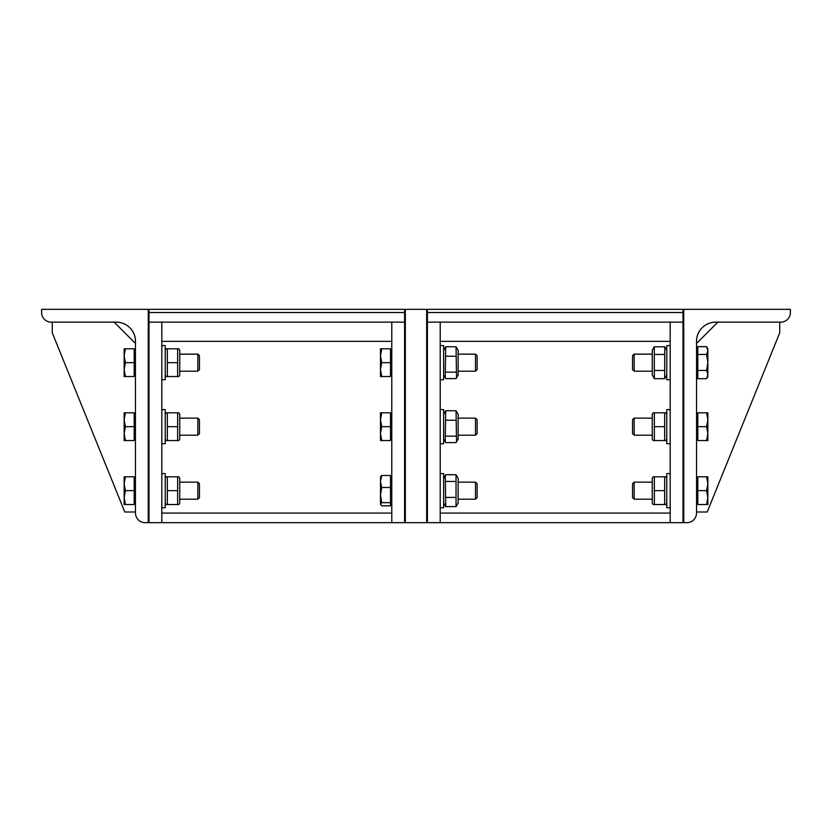 <?xml version="1.0" encoding="UTF-8"?>
<svg xmlns="http://www.w3.org/2000/svg" width="832" height="832" viewBox="0 0 832 832"><rect width="100%" height="100%" fill="white"/><g stroke="black" fill="none" stroke-linecap="round" stroke-linejoin="round"><path stroke-width="1.25" d="M670.186 322.13L682.989 322.13L682.989 522.662L682.989 309.338L683.738 309.338L683.738 522.662L683.738 309.338L790.4 309.338L790.4 312.53A9.599 9.599 0 0 1 780.801 322.13L715.738 322.13A19.198 19.198 0 0 0 696.53 341.338L696.53 513.063A9.599 9.599 0 0 1 686.93 522.662L670.186 522.662L670.186 322.13L427.409 322.13L427.409 522.662L426.67 522.662L426.67 309.338L426.67 522.662L405.33 522.662L405.33 309.338L427.409 309.338L427.409 522.662L670.186 522.662M696.53 343.47L717.87 322.13M696.53 512.002L707.2 512.002L779.73 332.8L779.73 322.13M634.171 366.829L634.171 354.13L632.538 355.774L632.538 369.564L634.171 371.197L634.171 366.829M707.845 362.471L706.597 354.463L707.845 350.563L707.845 374.577L706.597 370.479L707.845 362.471M707.845 350.563L706.597 346.653L707.845 348.795L707.845 350.563M706.68 378.55L707.845 374.577L707.845 376.532L706.68 378.55M706.597 370.479L697.809 370.479L697.809 378.674L706.597 378.674M697.809 370.479L697.809 354.463L706.597 354.463M697.809 354.463L697.809 346.653L706.597 346.653M670.186 345.602L666.775 345.602L666.775 379.735L670.186 379.735M652.267 368.701L652.267 350.293L654.295 346.788L654.368 378.674L652.267 375.045L652.267 368.701M666.775 375.045L664.674 378.674L664.747 346.788L654.295 346.788M664.674 370.479L654.368 370.479M664.674 378.674L654.368 378.674M664.674 354.463L654.368 354.463M634.171 426.67L634.171 418.132L632.538 419.765L632.538 433.566L634.171 435.198L634.171 426.67M707.845 419.734L706.597 412.797L707.845 412.797L707.845 433.597L706.597 426.67L707.845 419.734M707.845 440.534L706.597 440.534L707.845 433.597L707.845 440.534M706.597 426.67L697.809 426.67L697.809 440.534L706.597 440.534M697.809 426.67L697.809 412.797L706.597 412.797M670.186 409.604L666.775 409.604L666.775 443.737L670.186 443.737M653.13 440.534L652.267 439.036L652.267 414.294L653.13 412.797L654.368 412.797L654.368 440.534L653.13 440.534L664.674 440.534L664.674 412.797L665.912 412.797L653.13 412.797M664.674 440.534L665.912 440.534L664.674 440.534M664.674 426.67L654.368 426.67M634.171 490.662L634.171 482.134L632.538 483.766L632.538 497.567L634.171 499.2L634.171 490.662M707.845 483.735L706.597 476.798L707.845 476.798L707.845 497.598L706.597 490.662L707.845 483.735M707.845 504.535L706.597 504.535L707.845 497.598L707.845 504.535M706.597 490.662L697.809 490.662L697.809 504.535L706.597 504.535M697.809 490.662L697.809 476.798L706.597 476.798M670.186 473.595L666.775 473.595L666.775 507.738L670.186 507.738M653.13 504.535L652.267 503.038L652.267 478.296L653.13 476.798L654.368 476.798L654.368 504.535L653.13 504.535L664.674 504.535L664.674 476.798L665.912 476.798L653.13 476.798M664.674 504.535L665.912 504.535L664.674 504.535M664.674 490.662L654.368 490.662M161.814 322.13L161.814 522.662L145.07 522.662A9.599 9.599 0 0 1 135.47 513.063L135.47 341.338A19.198 19.198 0 0 0 116.262 322.13L51.199 322.13A9.599 9.599 0 0 1 41.6 312.53L41.6 309.338L148.262 309.338L148.262 522.662L148.262 309.338L149.011 309.338L149.011 522.662L149.011 322.13L391.789 322.13L391.789 522.662L161.814 522.662L404.591 522.662L404.591 309.338L404.591 312.53L149.011 312.53L149.011 309.338L405.33 309.338L405.33 522.662L404.591 522.662L404.591 322.13L391.789 322.13M114.13 322.13L135.47 343.47M52.27 322.13L52.27 332.8L124.8 512.002L135.47 512.002M197.829 354.13L197.829 371.197L199.462 369.564L199.462 355.774L197.829 354.13L179.733 354.13M125.403 348.795L124.155 355.732L124.155 348.795L134.191 348.795L134.191 376.532L124.155 376.532L124.155 355.732L125.403 362.669L124.155 369.595L125.403 376.532M134.191 362.669L125.403 362.669M161.814 379.735L165.225 379.735L165.225 345.602L161.814 345.602M178.87 348.795L179.733 350.293L179.733 375.045L178.87 376.532L177.632 376.532L177.632 348.795L178.87 348.795L166.088 348.795L167.326 348.795L167.326 376.532L166.088 376.532L178.87 376.532M167.326 362.669L177.632 362.669M197.829 418.132L197.829 435.198L199.462 433.566L199.462 419.765L197.829 418.132L179.733 418.132M125.403 412.797L124.155 419.734L124.155 412.797L134.191 412.797L134.191 440.534L124.155 440.534L124.155 419.734L125.403 426.67L124.155 433.597L125.403 440.534M134.191 426.67L125.403 426.67M161.814 443.737L165.225 443.737L165.225 409.604L161.814 409.604M178.87 412.797L179.733 414.294L179.733 439.036L178.87 440.534L177.632 440.534L177.632 412.797L178.87 412.797L166.088 412.797L167.326 412.797L167.326 440.534L166.088 440.534L178.87 440.534M167.326 426.67L177.632 426.67M197.829 482.134L197.829 499.2L199.462 497.567L199.462 483.766L197.829 482.134L179.733 482.134M125.403 476.798L124.155 483.735L124.155 476.798L134.191 476.798L134.191 504.535L124.155 504.535L124.155 483.735L125.403 490.662L124.155 497.598L125.403 504.535M134.191 490.662L125.403 490.662M161.814 507.738L165.225 507.738L165.225 473.595L161.814 473.595M178.87 476.798L179.733 478.296L179.733 503.038L178.87 504.535L177.632 504.535L177.632 476.798L178.87 476.798L166.088 476.798L167.326 476.798L167.326 504.535L166.088 504.535L178.87 504.535M167.326 490.662L177.632 490.662M475.488 362.669L475.488 371.197L477.121 369.564L477.121 355.774L475.488 354.13L475.488 362.669M380.484 369.595L381.722 376.532L380.484 376.532L380.484 355.732L381.722 362.669L380.484 369.595M380.484 348.795L381.722 348.795L380.484 355.732L380.484 348.795M381.722 362.669L390.51 362.669L390.51 348.795L381.722 348.795M390.51 362.669L390.51 376.532L381.722 376.532M440.211 379.735L443.622 379.735L443.622 345.602L440.211 345.602M458.13 350.293L458.13 375.045L456.539 377.811L456.03 346.757L458.13 350.293M443.622 350.293L445.723 346.757L445.224 377.811L445.723 378.581L456.03 378.581L456.539 377.811M445.723 346.757L456.03 346.757M445.723 356.242L456.03 356.242M445.723 372.154L456.03 372.154M475.488 426.67L475.488 435.198L477.121 433.566L477.121 419.765L475.488 418.132L475.488 426.67M380.484 433.597L381.722 440.534L380.484 440.534L380.484 419.734L381.722 426.67L380.484 433.597M380.484 412.797L381.722 412.797L380.484 419.734L380.484 412.797M381.722 426.67L390.51 426.67L390.51 412.797L381.722 412.797M390.51 426.67L390.51 440.534L381.722 440.534M440.211 443.737L443.622 443.737L443.622 409.604L440.211 409.604M458.13 414.294L458.13 439.036L456.539 441.802L456.03 410.748L458.13 414.294M443.622 414.294L445.723 410.748L445.224 441.802L445.723 442.582L456.03 442.582L456.539 441.802M445.723 410.748L456.03 410.748M445.723 420.243L456.03 420.243M445.723 436.155L456.03 436.155M475.488 488.977L475.488 499.2L477.121 497.567L477.121 483.766L475.488 482.134L475.488 488.977M380.484 495.082L381.722 502.674L380.484 504.254L380.484 481.489L381.722 487.49L380.484 495.082M380.484 504.254L381.722 505.846L390.51 505.846L390.51 502.674L381.722 502.674M380.484 477.079L381.722 475.488L380.484 481.489L380.64 476.518M381.722 487.49L390.51 487.49L390.51 475.488L381.722 475.488M390.51 487.49L390.51 502.674M440.211 507.738L443.622 507.738L443.622 473.595L440.211 473.595M456.446 475.374L458.13 478.296L458.13 503.038L456.03 506.615L456.03 474.718L445.723 474.718L445.307 475.374L445.723 506.615L443.622 503.038M445.723 506.615L456.03 506.615M445.723 481.458L456.03 481.458M445.723 497.411L456.03 497.411M427.409 312.53L427.409 309.338L682.989 309.338L682.989 312.53L427.409 312.53M440.211 322.13L440.211 522.662M440.211 341.338L670.186 341.338M670.186 513.063L440.211 513.063M161.814 341.338L391.789 341.338M391.789 513.063L161.814 513.063M652.267 354.13L634.171 354.13M652.267 371.197L634.171 371.197M697.809 350.262L696.53 350.262M697.809 375.076L696.53 375.076M666.775 350.293L664.747 346.788M652.267 418.132L634.171 418.132M652.267 435.198L634.171 435.198M697.809 414.263L696.53 414.263M697.809 439.067L696.53 439.067M666.775 414.294L665.912 412.797M666.775 439.036L665.912 440.534M652.267 482.134L634.171 482.134M652.267 499.2L634.171 499.2M697.809 478.265L696.53 478.265M697.809 503.069L696.53 503.069M666.775 478.296L665.912 476.798M666.775 503.038L665.912 504.535M179.733 371.197L197.829 371.197M134.191 375.076L135.47 375.076M134.191 350.262L135.47 350.262M165.225 375.045L166.088 376.532M165.225 350.293L166.088 348.795M179.733 435.198L197.829 435.198M134.191 439.067L135.47 439.067M134.191 414.263L135.47 414.263M165.225 439.036L166.088 440.534M165.225 414.294L166.088 412.797M179.733 499.2L197.829 499.2M134.191 503.069L135.47 503.069M134.191 478.265L135.47 478.265M165.225 503.038L166.088 504.535M165.225 478.296L166.088 476.798M458.13 371.197L475.488 371.197M458.13 354.13L475.488 354.13M390.51 375.076L391.789 375.076M390.51 350.262L391.789 350.262M443.622 375.045L445.224 377.811M458.13 435.198L475.488 435.198M458.13 418.132L475.488 418.132M390.51 439.067L391.789 439.067M390.51 414.263L391.789 414.263M443.622 439.036L445.224 441.802M458.13 499.2L475.488 499.2M458.13 482.134L475.488 482.134M390.51 503.069L391.789 503.069M390.51 478.265L391.789 478.265M443.622 478.296L445.307 475.374"/></g></svg>
